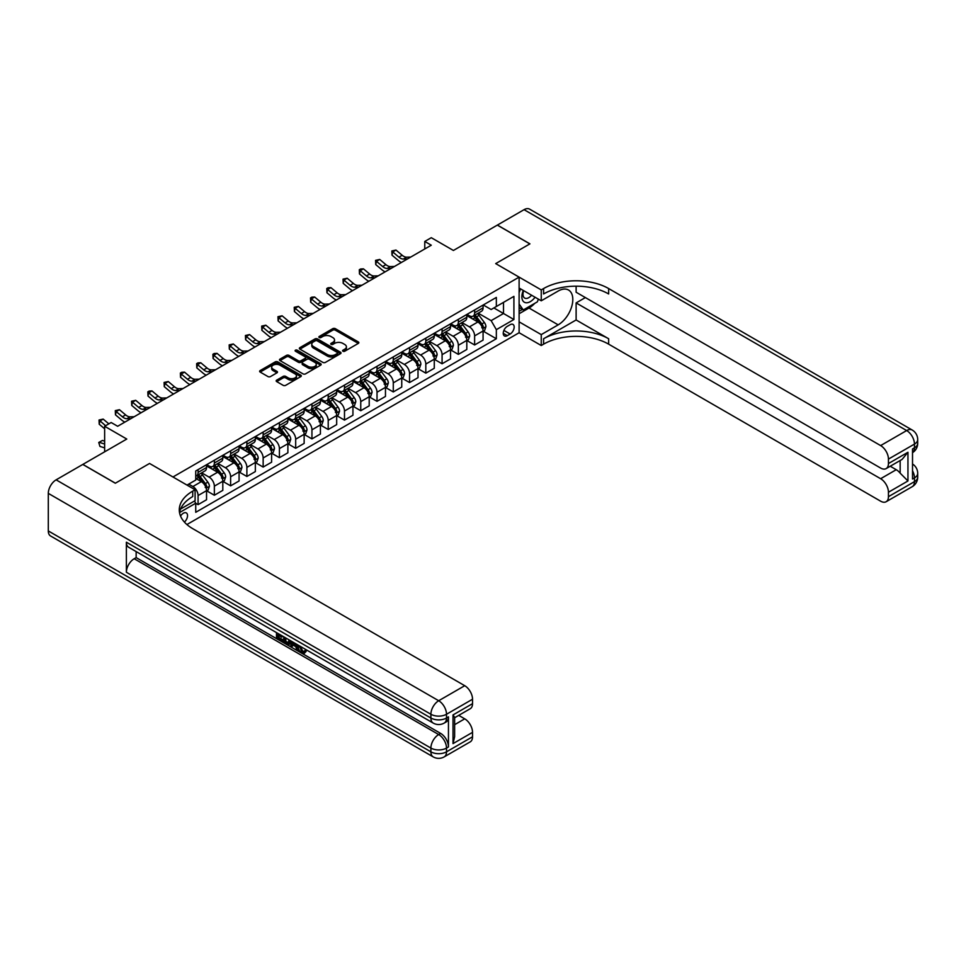 <?xml version="1.0" encoding="UTF-8"?>
<svg xmlns="http://www.w3.org/2000/svg" width="966" height="966" viewBox="0 0 966 966"><rect width="100%" height="100%" fill="white"/><g stroke="black" fill="none" stroke-linecap="round" stroke-linejoin="round"><path stroke-width="1.45" d="M342.954 351.238A1.268 0.725 0 0 0 344.741 351.238L358.314 343.401A1.811 1.038 0 0 0 358.845 342.664A1.811 1.038 0 0 0 358.314 341.928L335.323 328.657A1.811 1.038 0 0 0 332.775 328.657L319.203 336.494A1.268 0.725 0 0 0 320.99 337.52L322.741 336.506A5.784 3.333 0 0 1 330.915 336.506L332.835 337.617A5.784 3.333 0 0 1 334.526 339.972A5.784 3.333 0 0 1 332.835 342.338L331.084 343.353A1.268 0.725 0 0 0 332.872 344.379L334.622 343.365A5.784 3.333 0 0 1 342.797 343.365L344.717 344.476A5.784 3.333 0 0 1 346.408 346.83A5.784 3.333 0 0 1 344.717 349.197L342.954 350.211A1.268 0.725 0 0 0 342.954 351.238L342.954 350.211M184.397 522.087A5.893 3.405 120 0 0 187.392 516.967A5.893 3.405 120 0 0 186.317 512.91A5.893 3.405 120 0 0 183.383 513.2A5.893 3.405 120 0 0 180.545 516.11M276.699 380.133A1.811 1.038 0 0 0 276.167 380.87A1.811 1.038 0 0 0 276.699 381.606L283.147 385.325A1.811 1.038 0 0 0 285.707 385.325L300.776 376.631A1.811 1.038 0 0 0 301.307 375.895A1.811 1.038 0 0 0 300.776 375.158L277.785 361.876A1.811 1.038 0 0 0 275.225 361.876L260.156 370.582A1.811 1.038 0 0 0 259.625 371.318A1.811 1.038 0 0 0 260.156 372.055L267.944 376.559A1.811 1.038 0 0 0 270.504 376.559L276.952 372.828A1.811 1.038 0 0 0 277.483 372.091A1.811 1.038 0 0 0 276.952 371.355L273.088 369.121A4.83 2.789 0 0 1 271.675 367.152A4.83 2.789 0 0 1 274.658 364.568A4.83 2.789 0 0 1 279.923 365.184L295.053 373.914A4.83 2.789 0 0 1 296.477 375.895A4.83 2.789 0 0 1 293.495 378.467A4.83 2.789 0 0 1 288.218 377.863L285.707 376.402A1.811 1.038 0 0 0 283.147 376.402L276.699 380.133L276.699 381.606L283.147 377.911L283.147 376.402M576.122 286.19L576.122 292.239L880.63 468.051A11.037 6.376 -120 0 0 886.148 468.595L902.123 459.381L907.955 452.269L907.955 480.971L888.442 492.237L888.442 496.669L914.464 481.648L914.464 477.892L912.52 479.015L912.52 448.961L914.464 447.838L914.464 444.082L888.442 459.104A11.037 6.376 -120 0 0 880.63 445.58L906.663 430.558L524.067 209.67L497.393 225.078L529.923 243.855L495.703 263.609L529.863 243.891L497.321 225.114L453.404 250.472L431.283 237.696L424.774 241.452L431.283 245.207L117.659 426.272L111.15 422.516L104.642 426.272L104.642 451.822M48.3 530.938L430.896 751.826A11.037 6.376 120 0 0 433.179 756.873L50.582 535.985A11.037 6.376 -60 0 1 48.3 530.938L48.3 493.372A11.037 6.376 -60 0 1 56.113 479.848L82.786 464.441L115.316 483.229L149.549 463.463L115.389 483.193L82.847 464.405L126.775 439.047L104.642 426.272M180.57 509.034L195.096 500.654L195.096 489.762L149.549 463.463L172.962 476.987L519.116 277.133L519.116 332.739L541.25 345.514L543.592 344.162A46.006 26.565 180 0 1 608.652 344.162L880.63 501.185A11.037 6.376 -120 0 0 886.148 501.728A11.037 6.376 -120 0 0 888.442 496.669M543.592 288.556A46.006 26.565 180 0 1 608.652 288.556L608.652 293.966A46.006 26.565 180 0 0 543.592 293.966L543.592 288.556L541.25 289.909L495.703 263.609L519.116 277.133M322.873 362.395A1.811 1.038 0 0 0 325.421 362.395L340.503 353.689A1.811 1.038 0 0 0 341.022 352.952A1.811 1.038 0 0 0 340.503 352.216L317.512 338.945A1.811 1.038 0 0 0 314.952 338.945L299.883 347.651A1.811 1.038 0 0 0 299.351 348.388A1.811 1.038 0 0 0 299.883 349.124L322.873 362.395M295.982 351.515A1.268 0.725 0 0 1 297.262 351.696L297.262 350.187L320.64 363.687A1.811 1.038 0 0 1 321.171 364.424A1.811 1.038 0 0 1 320.64 365.16L305.558 373.866A1.811 1.038 0 0 1 303.01 373.866L280.019 360.584L280.019 359.111A1.811 1.038 0 0 0 279.488 359.847A1.811 1.038 0 0 0 280.019 360.584M280.019 359.111L286.467 355.391A1.811 1.038 0 0 1 289.027 355.391L298.349 360.777A1.811 1.038 0 0 0 300.897 360.777L305.184 358.301A1.811 1.038 0 0 0 305.715 357.565A1.811 1.038 0 0 0 305.184 356.828L295.475 351.226A1.268 0.725 0 0 1 297.262 350.187M510.145 324.697L507.283 326.351A5.699 3.296 120 0 0 503.552 331.374A5.699 3.296 120 0 0 504.421 335.951A5.699 3.296 120 0 0 507.283 335.673L510.145 334.019A5.699 3.296 120 0 0 513.864 328.983A5.699 3.296 120 0 0 512.994 324.419A5.699 3.296 120 0 0 510.145 324.697M186.897 524.55L519.116 332.739M483.266 304.978L491.139 309.518L496.343 306.512L496.343 297.419L195.736 470.973L195.736 480.066L187.018 485.101M496.343 306.512L513.912 296.369L513.912 319.517L496.343 329.66L491.139 320.64L478.206 313.165M483.266 331.193L496.343 338.752L496.343 329.66M496.343 338.752L195.736 512.306L195.736 503.214L179.519 512.584A46.006 26.565 0 0 1 192.753 496.524L192.753 491.114A46.006 26.565 0 0 0 179.278 509.891A46.006 26.565 0 0 0 192.753 528.68L464.731 685.703A11.037 6.376 60 0 1 472.531 699.227L446.509 714.26L446.509 718.016L448.453 716.881A11.037 6.376 60 0 1 446.171 721.94L444.215 723.063A11.037 6.376 -120 0 0 446.509 718.016A11.037 6.376 0 0 1 430.896 718.016L430.896 714.26L48.3 493.372M424.774 241.452L424.774 248.962M493.88 307.949L503.503 313.503L503.503 302.382L513.912 296.369M491.139 320.64L503.503 313.503L513.912 319.517M195.736 503.286L198.078 504.638L198.078 495.546A7.366 4.25 -120 0 0 192.874 486.526L188.708 484.123M198.078 504.638L206.543 499.76L206.543 490.668A7.366 4.25 -120 0 0 201.339 481.648L195.736 478.411M206.736 490.849L214.355 495.244L214.355 486.152A7.366 4.25 -120 0 0 209.139 477.144L201.665 472.821M214.355 495.244L222.808 490.366L222.808 481.273A7.366 4.25 -120 0 0 217.604 472.253L206.543 465.866M223.001 481.454L230.62 485.85L230.62 476.769A7.366 4.25 -120 0 0 225.416 467.749L217.942 463.439M230.62 485.85L239.073 480.971L239.073 471.879A7.366 4.25 -120 0 0 233.869 462.859L222.808 456.483M239.266 472.072L246.885 476.467L246.885 467.375A7.366 4.25 -120 0 0 241.681 458.355L234.207 454.044M246.885 476.467L255.338 471.577L255.338 462.485A7.366 4.25 -120 0 0 250.134 453.477L239.073 447.089M255.531 462.678L263.15 467.073L263.15 457.981A7.366 4.25 -120 0 0 257.946 448.961L250.472 444.65M263.15 467.073L271.603 462.195L271.603 453.102A7.366 4.25 -120 0 0 266.399 444.082L255.338 437.695M271.808 453.283L279.416 457.679L279.416 448.586A7.366 4.25 -120 0 0 274.211 439.578L266.737 435.255M279.416 457.679L287.88 452.8L287.88 443.708A7.366 4.25 -120 0 0 282.664 434.688L271.603 428.3M288.073 443.889L295.681 448.284L295.681 439.204A7.366 4.25 -120 0 0 290.476 430.184L283.002 425.873M295.681 448.284L304.145 443.406L304.145 434.314A7.366 4.25 -120 0 0 298.941 425.294L287.88 418.918M304.338 434.507L311.946 438.902L311.946 429.81A7.366 4.25 -120 0 0 306.741 420.79L299.267 416.479M311.946 438.902L320.41 434.012L320.41 424.919A7.366 4.25 -120 0 0 315.206 415.911L304.145 409.524M320.603 425.112L328.211 429.508L328.211 420.415A7.366 4.25 -120 0 0 323.006 411.395L315.532 407.084M328.211 429.508L336.675 424.617L336.675 415.537A7.366 4.25 -120 0 0 331.471 406.517L320.41 400.129M336.868 415.718L344.488 420.113L344.488 411.021A7.366 4.25 -120 0 0 339.283 402.013L331.809 397.69M344.488 420.113L352.94 415.235L352.94 406.143A7.366 4.25 -120 0 0 347.736 397.123L336.675 390.735M353.133 406.324L360.753 410.719L360.753 401.627A7.366 4.25 -120 0 0 355.548 392.619L348.074 388.296M360.753 410.719L369.205 405.841L369.205 396.748A7.366 4.25 -120 0 0 364.001 387.728L352.94 381.353M369.398 396.941L377.018 401.337L377.018 392.244A7.366 4.25 -120 0 0 371.813 383.224L364.339 378.913M377.018 401.337L385.47 396.446L385.47 387.354A7.366 4.25 -120 0 0 380.266 378.346L369.205 371.958M385.675 387.547L393.283 391.942L393.283 382.85A7.366 4.25 -120 0 0 388.078 373.83L380.604 369.519M393.283 391.942L401.747 387.052L401.747 377.972A7.366 4.25 -120 0 0 396.531 368.952L385.47 362.564M401.941 378.153L409.548 382.548L409.548 373.456A7.366 4.25 -120 0 0 404.343 364.448L396.869 360.125M409.548 382.548L418.012 377.67L418.012 368.577A7.366 4.25 -120 0 0 412.808 359.557L401.747 353.17M418.206 368.758L425.813 373.154L425.813 364.061A7.366 4.25 -120 0 0 420.608 355.053L413.134 350.73M425.813 373.154L434.277 368.275L434.277 359.183A7.366 4.25 -120 0 0 429.073 350.163L418.012 343.775M434.471 359.376L442.078 363.771L442.078 354.679A7.366 4.25 -120 0 0 436.874 345.659L429.399 341.348M442.078 363.771L450.542 358.881L450.542 349.789A7.366 4.25 -120 0 0 445.338 340.781L434.277 334.393M450.736 349.982L458.355 354.377L458.355 345.285A7.366 4.25 -120 0 0 453.139 336.265L445.676 331.954M458.355 354.377L466.807 349.487L466.807 340.406A7.366 4.25 -120 0 0 461.603 331.386L450.542 324.999M467.001 340.587L474.62 344.983L474.62 335.89A7.366 4.25 -120 0 0 469.416 326.882L461.941 322.559M474.62 344.983L483.072 340.104L483.072 331.012A7.366 4.25 -120 0 0 477.868 321.992L466.807 315.604M467.001 314.373L469.416 315.761A7.366 4.25 -120 0 0 473.086 316.124A7.366 4.25 -120 0 0 474.62 312.755L474.62 309.977M450.736 323.755L453.139 325.144A7.366 4.25 -120 0 0 456.821 325.518A7.366 4.25 -120 0 0 458.355 322.149L458.355 319.36M434.471 333.149L436.874 334.538A7.366 4.25 -120 0 0 440.556 334.9A7.366 4.25 -120 0 0 442.078 331.531L442.078 328.754M418.206 342.544L420.608 343.932A7.366 4.25 -120 0 0 424.291 344.294A7.366 4.25 -120 0 0 425.813 340.926L425.813 338.148M401.941 351.938L404.343 353.327A7.366 4.25 -120 0 0 408.026 353.689A7.366 4.25 -120 0 0 409.548 350.32L409.548 347.543M385.675 361.32L388.078 362.709A7.366 4.25 -120 0 0 391.761 363.083A7.366 4.25 -120 0 0 393.283 359.714L393.283 356.925M369.398 370.715L371.813 372.103A7.366 4.25 -120 0 0 375.496 372.465A7.366 4.25 -120 0 0 377.018 369.097L377.018 366.319M353.133 380.109L355.548 381.498A7.366 4.25 -120 0 0 359.219 381.86A7.366 4.25 -120 0 0 360.753 378.491L360.753 375.714M336.868 389.503L339.283 390.892A7.366 4.25 -120 0 0 342.954 391.254A7.366 4.25 -120 0 0 344.488 387.885L344.488 385.108M320.603 398.886L323.006 400.274A7.366 4.25 -120 0 0 326.689 400.649A7.366 4.25 -120 0 0 328.211 397.28L328.211 394.49M304.338 408.28L306.741 409.669A7.366 4.25 -120 0 0 310.424 410.031A7.366 4.25 -120 0 0 311.946 406.662L311.946 403.885M288.073 417.674L290.476 419.063A7.366 4.25 -120 0 0 294.159 419.425A7.366 4.25 -120 0 0 295.681 416.056L295.681 413.279M271.808 427.069L274.211 428.457A7.366 4.25 -120 0 0 277.894 428.819A7.366 4.25 -120 0 0 279.416 425.451L279.416 422.673M255.531 436.451L257.946 437.852A7.366 4.25 -120 0 0 261.629 438.214A7.366 4.25 -120 0 0 263.15 434.845L263.15 432.056M239.266 445.845L241.681 447.234A7.366 4.25 -120 0 0 245.364 447.596A7.366 4.25 -120 0 0 246.885 444.227L246.885 441.45M223.001 455.24L225.416 456.628A7.366 4.25 -120 0 0 229.087 456.99A7.366 4.25 -120 0 0 230.62 453.622L230.62 450.844M206.736 464.634L209.139 466.023A7.366 4.25 -120 0 0 212.822 466.385A7.366 4.25 -120 0 0 214.355 463.016L214.355 460.239M473.086 316.124L481.551 311.233A7.366 4.25 -120 0 0 483.072 307.864L483.072 305.087M456.821 325.518L465.286 320.627A7.366 4.25 -120 0 0 466.807 317.259L466.807 314.481M440.556 334.9L449.021 330.022A7.366 4.25 -120 0 0 450.542 326.653L450.542 323.876M424.291 344.294L432.756 339.416A7.366 4.25 -120 0 0 434.277 336.047L434.277 333.258M408.026 353.689L416.479 348.798A7.366 4.25 -120 0 0 418.012 345.43L418.012 342.652M391.761 363.083L400.214 358.193A7.366 4.25 -120 0 0 401.747 354.824L401.747 352.047M375.496 372.465L383.949 367.587A7.366 4.25 -120 0 0 385.47 364.218L385.47 361.441M359.219 381.86L367.684 376.981A7.366 4.25 -120 0 0 369.205 373.613L369.205 370.823M342.954 391.254L351.419 386.364A7.366 4.25 -120 0 0 352.94 382.995L352.94 380.218M326.689 400.649L335.154 395.758A7.366 4.25 -120 0 0 336.675 392.389L336.675 389.612M310.424 410.031L318.889 405.152A7.366 4.25 -120 0 0 320.41 401.784L320.41 399.006M294.159 419.425L302.612 414.547A7.366 4.25 -120 0 0 304.145 411.178L304.145 408.389M277.894 428.819L286.347 423.941A7.366 4.25 -120 0 0 287.88 420.56L287.88 417.783M261.629 438.214L270.082 433.323A7.366 4.25 -120 0 0 271.603 429.955L271.603 427.177M245.364 447.596L253.816 442.718A7.366 4.25 -120 0 0 255.338 439.349L255.338 436.572M229.087 456.99L237.551 452.112A7.366 4.25 -120 0 0 239.073 448.743L239.073 445.954M212.822 466.385L221.286 461.507A7.366 4.25 -120 0 0 222.808 458.125L222.808 455.348M195.736 476.069A7.366 4.25 -120 0 0 196.557 475.779L205.021 470.889A7.366 4.25 -120 0 0 206.543 467.52L206.543 464.743M196.557 475.779A7.366 4.25 -120 0 0 198.078 472.41L198.078 469.621M194.468 501.016L195.736 503.214M343.461 351.419L344.717 350.694A5.784 3.333 0 0 0 346.408 348.34L346.408 346.83M334.526 339.972L334.526 341.481A5.784 3.333 0 0 1 332.835 343.836L331.58 344.56M358.289 343.413L335.323 330.155A1.811 1.038 0 0 0 332.775 330.155L319.71 337.702M340.479 353.701L317.512 340.443A1.811 1.038 0 0 0 314.952 340.443L299.907 349.137L299.883 347.651M337.303 353.471A1.268 0.725 0 0 0 337.303 352.433L317.126 340.793A1.268 0.725 0 0 0 315.339 340.793L313.479 341.855A5.784 3.333 0 0 0 311.789 344.222A5.784 3.333 0 0 0 313.479 346.577L327.281 354.546A5.784 3.333 0 0 0 335.456 354.546L337.303 353.471L337.303 354.969A1.268 0.725 0 0 0 337.677 354.462L337.677 352.952M311.789 344.222L311.789 345.719A5.784 3.333 0 0 0 313.479 348.074L313.479 346.577M337.303 354.969L335.456 356.043A5.784 3.333 0 0 1 327.281 356.043L313.479 348.074M280.043 360.596L286.467 356.889L286.467 355.391M305.715 357.565L305.715 359.062A1.811 1.038 0 0 1 305.184 359.799L300.897 362.274A1.811 1.038 0 0 1 298.349 362.274L289.027 356.889A1.811 1.038 0 0 0 286.467 356.889M297.262 351.696L320.615 365.172M308.021 366.355A4.83 2.789 0 0 0 313.286 366.959A4.83 2.789 0 0 0 316.268 364.387A4.83 2.789 0 0 0 314.856 362.419L309.518 359.34A1.811 1.038 0 0 0 306.971 359.34L302.684 361.803A1.811 1.038 0 0 0 302.165 362.54A1.811 1.038 0 0 0 302.684 363.276L308.021 366.355L308.021 367.865A4.83 2.789 0 0 0 313.286 368.469A4.83 2.789 0 0 0 316.268 365.885L316.268 364.387M302.165 362.54L302.165 364.049A1.811 1.038 0 0 0 302.684 364.786L302.684 363.276M308.021 367.865L302.684 364.786M296.477 375.895L296.477 377.392A4.83 2.789 0 0 1 293.495 379.976A4.83 2.789 0 0 1 288.218 379.36L285.707 377.911A1.811 1.038 0 0 0 283.147 377.911M271.675 367.152L271.675 368.65A4.83 2.789 0 0 0 273.088 370.63L273.088 369.121M276.952 371.355L276.952 372.828L273.088 370.63M300.752 376.643L277.785 363.385A1.811 1.038 0 0 0 275.225 363.385L260.18 372.067M483.072 331.314L484.642 330.408L485.934 326.653A4.878 2.813 -120 0 0 484.377 322.499L479.064 315.399A14.079 8.126 -120 0 0 477.53 313.564M472.241 318.744A14.079 8.126 -120 0 0 469.355 315.725M481.744 327.764L483.302 326.858A4.878 2.813 -120 0 0 481.913 323.924L476.588 316.824A14.079 8.126 -120 0 0 475.055 314.988M473.751 315.749A11.689 6.75 60 0 1 475.658 317.923L480.162 323.936M473.497 315.894A14.079 8.126 60 0 1 475.03 317.729L478.568 322.451M407.495 258.936L403.39 259.057A9.201 5.313 60 0 1 398.934 257.149L392.727 251.933L392.003 255.181L398.209 260.385A13.802 7.97 -120 0 0 401.409 262.462M410.743 257.065L406.65 257.173A9.201 5.313 60 0 1 402.182 255.266L395.975 250.049L392.727 251.933L391.834 250.955L395.975 250.049M392.003 255.181L391.834 250.955M466.807 340.696L468.365 339.803L469.669 336.047A4.878 2.813 -120 0 0 468.112 331.893L462.799 324.793A14.079 8.126 -120 0 0 461.265 322.946M455.976 328.138A14.079 8.126 -120 0 0 453.09 325.119M465.479 337.146L467.037 336.253A4.878 2.813 -120 0 0 465.636 333.318L460.323 326.218A14.079 8.126 -120 0 0 458.79 324.383M457.473 325.131A11.689 6.75 60 0 1 459.393 327.317L463.897 333.318M457.232 325.276A14.079 8.126 60 0 1 458.765 327.124L462.303 331.845M450.542 350.09L452.1 349.185L453.404 345.43A4.878 2.813 -120 0 0 451.846 341.276L446.534 334.188A14.079 8.126 -120 0 0 445 332.34M439.711 337.52A14.079 8.126 -120 0 0 436.825 334.514M449.214 346.54L450.772 345.647A4.878 2.813 -120 0 0 449.371 342.713L444.058 335.613A14.079 8.126 -120 0 0 442.525 333.765M441.208 334.526A11.689 6.75 60 0 1 443.128 336.711L447.632 342.713M440.955 334.671A14.079 8.126 60 0 1 442.5 336.518L446.026 341.227M434.277 359.485L435.835 358.579L437.139 354.824A4.878 2.813 -120 0 0 435.581 350.67L430.268 343.57A14.079 8.126 -120 0 0 428.723 341.735M423.434 346.915A14.079 8.126 -120 0 0 420.56 343.896M432.937 355.935L434.507 355.029A4.878 2.813 -120 0 0 433.106 352.095L427.793 345.007A14.079 8.126 -120 0 0 426.26 343.159M424.943 343.92A11.689 6.75 60 0 1 426.863 346.094L431.367 352.107M424.69 344.065A14.079 8.126 60 0 1 426.235 345.9L429.761 350.622M391.23 268.331L387.125 268.439A9.201 5.313 60 0 1 382.657 266.531L376.462 261.327L375.738 264.575L381.944 269.78A13.802 7.97 -120 0 0 385.144 271.844M394.478 266.459L390.385 266.568A9.201 5.313 60 0 1 385.917 264.66L379.71 259.443L376.462 261.327L375.569 260.349L379.71 259.443M375.738 264.575L375.569 260.349M374.965 277.725L370.859 277.834A9.201 5.313 60 0 1 366.392 275.926L360.197 270.721L359.473 273.958L365.667 279.174A13.802 7.97 -120 0 0 368.867 281.239M378.213 275.841L374.12 275.962A9.201 5.313 60 0 1 369.652 274.054L363.445 268.838L360.197 270.721L359.304 269.743L360.608 268.983L363.445 268.838M359.473 273.958L359.304 269.743M358.7 287.119L354.594 287.228A9.201 5.313 60 0 1 350.127 285.32L343.932 280.104L343.208 283.352L349.402 288.568A13.802 7.97 -120 0 0 352.602 290.633M361.948 285.236L357.843 285.344A9.201 5.313 60 0 1 353.387 283.436L347.18 278.232L343.932 280.104L343.039 279.126L347.18 278.232M343.208 283.352L343.039 279.126M418.012 368.879L419.57 367.974L420.874 364.218A4.878 2.813 -120 0 0 419.316 360.064L413.991 352.964A14.079 8.126 -120 0 0 412.458 351.129M407.169 356.309A14.079 8.126 -120 0 0 404.295 353.29M416.672 365.329L418.242 364.424A4.878 2.813 -120 0 0 416.841 361.489L411.528 354.389A14.079 8.126 -120 0 0 409.982 352.554M408.678 353.315A11.689 6.75 60 0 1 410.598 355.488L415.09 361.501M408.425 353.459A14.079 8.126 60 0 1 409.958 355.295L413.496 360.016M342.435 296.502L338.329 296.622A9.201 5.313 60 0 1 333.862 294.715L327.655 289.498L326.943 292.746L333.137 297.963A13.802 7.97 -120 0 0 336.337 300.028M345.683 294.63L341.578 294.739A9.201 5.313 60 0 1 337.122 292.831L330.915 287.626L327.655 289.498L326.774 288.52L328.066 287.771L330.915 287.626M326.943 292.746L326.774 288.52M523.306 290.452A11.966 6.907 120 0 0 524.127 302.092A11.966 6.907 120 0 0 534.548 297.878A11.966 6.907 120 0 0 535.043 297.226M519.116 292.613L520.577 288.87M538.388 299.158L537.337 301.863L523.282 309.965L519.116 304.048M519.116 307.562L523.282 309.965M523.705 290.681A8.187 4.733 120 0 0 524.683 298.071A8.187 4.733 120 0 0 531.566 295.222M519.116 321.847L541.25 334.61L558.167 324.854A20.709 11.954 120 0 0 571.691 306.608A20.709 11.954 120 0 0 568.515 290.017A20.709 11.954 120 0 0 558.167 291.044L541.25 300.8L541.25 289.909M541.25 334.61L541.25 345.514M576.122 319.963L543.592 338.752A46.006 26.565 180 0 1 608.652 338.752L576.122 319.963L576.122 302.913L585.36 297.576M888.442 492.237A11.037 6.376 -120 0 0 880.63 478.713L896.243 469.705A11.037 6.376 60 0 1 900.155 473.159L900.155 460.516M576.122 302.913L880.63 478.713M524.067 209.67A11.037 6.376 -60 0 1 529.585 209.127L912.182 430.015A11.037 6.376 120 0 0 906.663 430.558A11.037 6.376 60 0 1 914.464 444.082A11.037 6.376 180 0 0 917.7 439.578A11.037 11.037 0 0 0 912.182 430.015M519.116 288.037L541.25 300.8M886.148 468.595A11.037 6.376 -120 0 0 888.442 463.535L907.955 452.269M888.442 459.104L888.442 463.535M608.652 288.556L880.63 445.58M890.241 466.24L896.243 469.705M907.955 480.971L900.155 473.159M534.753 303.348A20.709 11.954 -60 0 1 529.006 308.021L519.116 313.733M519.116 311.33L522.377 309.446M300.462 646.387L302.877 651.446L303.783 651.76M299.52 645.904L301.827 652.038L303.348 652.231L305.063 650.444L306.162 651.374L304.205 653.439L301.935 653.137C299.532 651.519 298.325 649.249 298.313 646.363L298.409 645.252M293.157 645.179L291.611 647.063L290.44 646.387L292.408 641.798M297.371 644.66L298.929 650.082L297.878 650.686L296.719 650.009L295.825 646.725L292.493 644.805L291.611 647.063M278.631 635.411L278.631 637.331L283.243 639.987L283.243 641.026L282.205 641.629L276.493 638.333L276.493 632.609M282.736 636.208L281.698 637.186L277.592 634.807L277.592 637.934L278.631 637.331M126.377 542.204L430.896 718.016A11.037 6.376 120 0 0 433.179 723.063L128.671 547.263A11.037 6.376 -60 0 1 126.377 542.204L126.377 572.258A11.037 6.376 -60 0 1 134.189 558.734L136.146 557.611L440.653 733.411A11.037 6.376 60 0 1 448.453 746.935L448.453 716.881M136.146 557.611L136.146 551.574M290.029 640.422L290.102 641.641L291.128 641.05L290.066 644.02L286.491 644.117L283.702 642.499L283.702 636.763M195.096 489.762L192.753 491.114M453.018 714.937L454.636 717.376L454.636 736.684L453.018 743.627L453.018 714.937L472.531 703.659L472.531 699.227M472.531 703.659A11.037 6.376 60 0 1 470.249 708.718L454.636 717.738M458.717 715.371L464.731 718.837A11.037 6.376 60 0 1 472.531 732.361L453.018 743.627M448.453 746.935L446.509 748.07L446.509 751.826L472.531 736.792L472.531 732.361M472.531 736.792A11.037 6.376 60 0 1 470.249 741.852L444.215 756.873A11.037 6.376 -120 0 0 446.509 751.826A11.037 6.376 0 0 1 430.896 751.826L430.896 748.07L126.377 572.258M277.592 637.934L282.205 640.591L283.243 639.987M282.205 640.591L282.205 641.629M277.592 633.237L282.157 635.882M281.698 636.147L281.698 637.186M290.102 641.641L289.027 644.624M284.801 637.403L284.801 642.1L288.254 643.453L288.931 639.782M285.839 638.007L285.839 641.496L289.293 642.849M284.801 642.1L285.839 641.496M286.407 643.018L287.457 642.426M295.91 643.815L297.878 650.686M293.447 642.39L292.831 643.96L295.499 645.493L294.884 643.223M294.099 642.764L295.113 644.068M292.831 643.96L293.869 643.356M301.827 652.038L302.877 651.446M299.412 646.991L300.414 646.411M304.024 651.048L305.123 651.978L306.162 651.374M305.123 651.978L304.205 653.439M401.747 378.261L403.305 377.368L404.609 373.613A4.878 2.813 -120 0 0 403.051 369.459L397.726 362.359A14.079 8.126 -120 0 0 396.193 360.523M390.904 365.703A14.079 8.126 -120 0 0 388.018 362.685M400.407 374.723L401.977 373.818A4.878 2.813 -120 0 0 400.576 370.884L395.263 363.784A14.079 8.126 -120 0 0 393.717 361.948M392.413 362.697A11.689 6.75 60 0 1 394.333 364.882L398.825 370.884M392.16 362.842A14.079 8.126 60 0 1 393.693 364.689L397.231 369.41M326.158 305.896L322.064 306.017A9.201 5.313 60 0 1 317.597 304.109L311.39 298.892L310.666 302.141L316.872 307.345A13.802 7.97 -120 0 0 320.072 309.41M329.418 304.024L325.313 304.133A9.201 5.313 60 0 1 320.845 302.225L314.65 297.009L311.39 298.892L310.509 297.914L311.801 297.166L314.65 297.009M310.666 302.141L310.509 297.914M385.47 387.656L387.04 386.762L388.332 382.995A4.878 2.813 -120 0 0 386.786 378.841L381.461 371.753A14.079 8.126 -120 0 0 379.928 369.906M374.639 375.086A14.079 8.126 -120 0 0 371.753 372.079M384.142 384.106L385.7 383.212A4.878 2.813 -120 0 0 384.311 380.278L378.986 373.178A14.079 8.126 -120 0 0 377.452 371.342M376.148 372.091A11.689 6.75 60 0 1 378.068 374.277L382.56 380.278M375.895 372.236A14.079 8.126 60 0 1 377.428 374.084L380.966 378.793M309.893 315.29L305.799 315.399A9.201 5.313 60 0 1 301.332 313.491L295.125 308.287L294.401 311.523L300.607 316.739A13.802 7.97 -120 0 0 303.807 318.804M313.153 313.407L309.048 313.527A9.201 5.313 60 0 1 304.58 311.62L298.385 306.403L295.125 308.287L294.232 307.309L298.385 306.403M294.401 311.523L294.232 307.309M369.205 397.05L370.775 396.145L372.067 392.389A4.878 2.813 -120 0 0 370.509 388.235L365.196 381.135A14.079 8.126 -120 0 0 363.663 379.3M358.374 384.48A14.079 8.126 -120 0 0 355.488 381.461M367.877 393.5L369.435 392.594A4.878 2.813 -120 0 0 368.046 389.66L362.721 382.572A14.079 8.126 -120 0 0 361.187 380.725M359.883 381.485A11.689 6.75 60 0 1 361.791 383.671L366.295 389.672M359.63 381.63A14.079 8.126 60 0 1 361.163 383.466L364.701 388.187M293.628 324.685L289.522 324.793A9.201 5.313 60 0 1 285.067 322.885L278.86 317.669L278.136 320.917L284.342 326.134A13.802 7.97 -120 0 0 287.542 328.199M296.888 322.801L292.783 322.91A9.201 5.313 60 0 1 288.315 321.002L282.108 315.797L278.86 317.669L277.966 316.691L282.108 315.797M278.136 320.917L277.966 316.691M352.94 406.445L354.498 405.539L355.802 401.784A4.878 2.813 -120 0 0 354.244 397.63L348.931 390.53A14.079 8.126 -120 0 0 347.398 388.694M342.109 393.874A14.079 8.126 -120 0 0 339.223 390.856M351.612 402.894L353.17 401.989A4.878 2.813 -120 0 0 351.781 399.055L346.456 391.955A14.079 8.126 -120 0 0 344.922 390.119M343.606 390.88A11.689 6.75 60 0 1 345.526 393.053L350.03 399.067M343.365 391.025A14.079 8.126 60 0 1 344.898 392.86L348.436 397.581M277.363 334.067L273.257 334.188A9.201 5.313 60 0 1 268.802 332.28L262.595 327.063L261.871 330.312L268.077 335.528A13.802 7.97 -120 0 0 271.277 337.593M280.611 332.195L276.517 332.304A9.201 5.313 60 0 1 272.05 330.396L265.843 325.192L262.595 327.063L261.701 326.085L265.843 325.192M261.871 330.312L261.701 326.085M336.675 415.827L338.233 414.933L339.537 411.178A4.878 2.813 -120 0 0 337.979 407.024L332.666 399.924A14.079 8.126 -120 0 0 331.133 398.089M325.844 403.269A14.079 8.126 -120 0 0 322.958 400.25M335.347 412.289L336.905 411.383A4.878 2.813 -120 0 0 335.504 408.449L330.191 401.349A14.079 8.126 -120 0 0 328.657 399.513M327.341 400.262A11.689 6.75 60 0 1 329.261 402.448L333.765 408.449M327.088 400.407A14.079 8.126 60 0 1 328.633 402.254L332.159 406.976M261.098 343.461L256.992 343.582A9.201 5.313 60 0 1 252.524 341.674L246.33 336.458L245.606 339.706L251.812 344.91A13.802 7.97 -120 0 0 255 346.975M264.346 341.59L260.252 341.698A9.201 5.313 60 0 1 255.785 339.79L249.578 334.574L246.33 336.458L245.436 335.48L249.578 334.574M245.606 339.706L245.436 335.48M320.41 425.221L321.968 424.328L323.272 420.56A4.878 2.813 -120 0 0 321.714 416.418L316.401 409.318A14.079 8.126 -120 0 0 314.856 407.471M309.567 412.651A14.079 8.126 -120 0 0 306.693 409.644M319.082 421.671L320.64 420.778A4.878 2.813 -120 0 0 319.239 417.843L313.926 410.743A14.079 8.126 -120 0 0 312.392 408.908M311.076 409.656A11.689 6.75 60 0 1 312.996 411.842L317.5 417.843M310.823 409.801A14.079 8.126 60 0 1 312.368 411.649L315.894 416.358M244.833 352.856L240.727 352.964A9.201 5.313 60 0 1 236.259 351.056L230.065 345.852L229.34 349.088L235.535 354.305A13.802 7.97 -120 0 0 238.735 356.369M248.081 350.972L243.975 351.093A9.201 5.313 60 0 1 239.52 349.185L233.313 343.968L230.065 345.852L229.171 344.874L233.313 343.968M229.34 349.088L229.171 344.874M304.145 434.615L305.703 433.71L307.007 429.955A4.878 2.813 -120 0 0 305.449 425.801L300.136 418.701A14.079 8.126 -120 0 0 298.591 416.865M293.302 422.045A14.079 8.126 -120 0 0 290.428 419.027M302.805 431.065L304.375 430.16A4.878 2.813 -120 0 0 302.974 427.226L297.661 420.138A14.079 8.126 -120 0 0 296.127 418.29M294.811 419.051A11.689 6.75 60 0 1 296.731 421.236L301.235 427.238M294.558 419.196A14.079 8.126 60 0 1 296.091 421.031L299.629 425.752M228.568 362.25L224.462 362.359A9.201 5.313 60 0 1 219.994 360.451L213.8 355.234L213.075 358.483L219.27 363.699A13.802 7.97 -120 0 0 222.47 365.764M231.816 360.366L227.71 360.487A9.201 5.313 60 0 1 223.255 358.579L217.048 353.363L213.8 355.234L212.906 354.268L214.21 353.508L217.048 353.363M213.075 358.483L212.906 354.268M287.88 444.01L289.438 443.104L290.742 439.349A4.878 2.813 -120 0 0 289.184 435.195L283.859 428.095A14.079 8.126 -120 0 0 282.326 426.26M277.037 431.44A14.079 8.126 -120 0 0 274.163 428.421M286.54 440.46L288.11 439.554A4.878 2.813 -120 0 0 286.709 436.62L281.396 429.52A14.079 8.126 -120 0 0 279.85 427.684M278.546 428.445A11.689 6.75 60 0 1 280.466 430.619L284.958 436.632M278.293 428.59A14.079 8.126 60 0 1 279.826 430.425L283.364 435.147M212.291 371.632L208.197 371.753A9.201 5.313 60 0 1 203.729 369.845L197.523 364.629L196.81 367.877L203.005 373.093A13.802 7.97 -120 0 0 206.205 375.158M215.551 369.761L211.445 369.869A9.201 5.313 60 0 1 206.978 367.961L200.783 362.757L197.523 364.629L196.641 363.651L197.933 362.902L200.783 362.757M196.81 367.877L196.641 363.651M271.603 453.404L273.173 452.499L274.465 448.743A4.878 2.813 -120 0 0 272.919 444.589L267.594 437.489A14.079 8.126 -120 0 0 266.061 435.654M260.772 440.834A14.079 8.126 -120 0 0 257.886 437.815M270.275 449.854L271.832 448.949A4.878 2.813 -120 0 0 270.444 446.014L265.119 438.914A14.079 8.126 -120 0 0 263.585 437.079M262.281 437.827A11.689 6.75 60 0 1 264.201 440.013L268.693 446.026M262.028 437.984A14.079 8.126 60 0 1 263.561 439.82L267.099 444.541M196.026 381.027L191.932 381.147A9.201 5.313 60 0 1 187.464 379.24L181.258 374.023L180.533 377.271L186.74 382.476A13.802 7.97 -120 0 0 189.94 384.54M199.286 379.155L195.18 379.264A9.201 5.313 60 0 1 190.713 377.356L184.518 372.139L181.258 374.023L180.376 373.045L181.668 372.296L184.518 372.139M180.533 377.271L180.376 373.045M255.338 462.786L256.908 461.893L258.2 458.125A4.878 2.813 -120 0 0 256.642 453.984L251.329 446.884A14.079 8.126 -120 0 0 249.796 445.036M244.507 450.228A14.079 8.126 -120 0 0 241.621 447.21M254.01 459.236L255.567 458.343A4.878 2.813 -120 0 0 254.179 455.409L248.854 448.309A14.079 8.126 -120 0 0 247.32 446.473M246.016 447.222A11.689 6.75 60 0 1 247.936 449.407L252.428 455.409M245.762 447.367A14.079 8.126 60 0 1 247.296 449.214L250.834 453.923M179.761 390.421L175.667 390.53A9.201 5.313 60 0 1 171.199 388.622L164.993 383.417L164.268 386.654L170.475 391.87A13.802 7.97 -120 0 0 173.675 393.935M183.021 388.537L178.915 388.658A9.201 5.313 60 0 1 174.448 386.75L168.253 381.534L164.993 383.417L164.099 382.439L168.253 381.534M164.268 386.654L164.099 382.439M239.073 472.181L240.643 471.275L241.935 467.52A4.878 2.813 -120 0 0 240.377 463.366L235.064 456.278A14.079 8.126 -120 0 0 233.531 454.431M228.242 459.611A14.079 8.126 -120 0 0 225.356 456.592M237.745 468.631L239.302 467.725A4.878 2.813 -120 0 0 237.914 464.803L232.589 457.703A14.079 8.126 -120 0 0 231.055 455.855M229.751 456.616A11.689 6.75 60 0 1 231.659 458.802L236.163 464.803M229.497 456.761A14.079 8.126 60 0 1 231.031 458.596L234.569 463.318M163.496 399.815L159.39 399.924A9.201 5.313 60 0 1 154.934 398.016L148.728 392.8L148.003 396.048L154.21 401.264A13.802 7.97 -120 0 0 157.41 403.329M166.744 397.932L162.65 398.052A9.201 5.313 60 0 1 158.183 396.145L151.976 390.928L148.728 392.8L147.834 391.834L149.138 391.073L151.976 390.928M148.003 396.048L147.834 391.834M222.808 481.575L224.366 480.67L225.67 476.914A4.878 2.813 -120 0 0 224.112 472.76L218.799 465.66A14.079 8.126 -120 0 0 217.265 463.825M211.977 469.005A14.079 8.126 -120 0 0 209.091 465.986M221.48 478.025L223.037 477.119A4.878 2.813 -120 0 0 221.637 474.185L216.324 467.085A14.079 8.126 -120 0 0 214.79 465.25M213.474 466.01A11.689 6.75 60 0 1 215.394 468.184L219.898 474.197M213.232 466.155A14.079 8.126 60 0 1 214.766 467.991L218.304 472.712M147.23 409.21L143.125 409.318A9.201 5.313 60 0 1 138.657 407.41L132.463 402.194L131.738 405.442L137.945 410.659A13.802 7.97 -120 0 0 141.145 412.724M150.479 407.326L146.385 407.435A9.201 5.313 60 0 1 141.917 405.527L135.711 400.322L132.463 402.194L131.569 401.216L135.711 400.322M131.738 405.442L131.569 401.216M206.543 490.97L208.101 490.064L209.405 486.309A4.878 2.813 -120 0 0 207.847 482.155L202.534 475.055A14.079 8.126 -120 0 0 201 473.219M205.215 487.419L206.772 486.514A4.878 2.813 -120 0 0 205.372 483.58L200.059 476.48A14.079 8.126 -120 0 0 198.525 474.644M197.209 475.405A11.689 6.75 60 0 1 199.129 477.578L203.633 483.592M196.955 475.55A14.079 8.126 60 0 1 198.501 477.385L202.027 482.106M130.965 418.592L126.86 418.713A9.201 5.313 60 0 1 122.392 416.805L116.198 411.588L115.473 414.837L121.668 420.041A13.802 7.97 -120 0 0 124.868 422.106M134.214 416.72L130.12 416.829A9.201 5.313 60 0 1 125.652 414.921L119.446 409.705L116.198 411.588L115.304 410.61L119.446 409.705M115.473 414.837L115.304 410.61M104.642 447.886L99.933 446.413L98.749 442.464L102.456 440.448L104.642 441.136M102.456 440.448L99.208 442.331L104.642 444.034M98.749 442.464L99.933 446.413M108.844 423.857L103.181 419.099L99.933 420.983L99.208 424.219L104.642 428.795M105.584 425.728L99.039 420.005L103.181 419.099M99.208 424.219L99.039 420.005M192.874 486.526L201.339 481.648M209.139 477.144L217.604 472.253M225.416 467.749L233.869 462.859M241.681 458.355L250.134 453.477M257.946 448.961L266.399 444.082M274.211 439.578L282.664 434.688M290.476 430.184L298.941 425.294M306.741 420.79L315.206 415.911M323.006 411.395L331.471 406.517M339.283 402.013L347.736 397.123M355.548 392.619L364.001 387.728M371.813 383.224L380.266 378.346M388.078 373.83L396.531 368.952M404.343 364.448L412.808 359.557M420.608 355.053L429.073 350.163M436.874 345.659L445.338 340.781M453.139 336.265L461.603 331.386M469.416 326.882L477.868 321.992M474.62 312.755L483.072 307.864M474.62 335.89L483.072 331.012M458.355 345.285L466.807 340.406M458.355 322.149L466.807 317.259M442.078 354.679L450.542 349.789M442.078 331.531L450.542 326.653M425.813 364.061L434.277 359.183M425.813 340.926L434.277 336.047M409.548 373.456L418.012 368.577M409.548 350.32L418.012 345.43M393.283 382.85L401.747 377.972M393.283 359.714L401.747 354.824M377.018 392.244L385.47 387.354M377.018 369.097L385.47 364.218M360.753 401.627L369.205 396.748M360.753 378.491L369.205 373.613M344.488 411.021L352.94 406.143M344.488 387.885L352.94 382.995M328.211 420.415L336.675 415.537M328.211 397.28L336.675 392.389M311.946 429.81L320.41 424.919M311.946 406.662L320.41 401.784M295.681 439.204L304.145 434.314M295.681 416.056L304.145 411.178M279.416 448.586L287.88 443.708M279.416 425.451L287.88 420.56M263.15 457.981L271.603 453.102M263.15 434.845L271.603 429.955M246.885 467.375L255.338 462.485M246.885 444.227L255.338 439.349M230.62 476.769L239.073 471.879M230.62 453.622L239.073 448.743M214.355 486.152L222.808 481.273M214.355 463.016L222.808 458.125M198.078 495.546L206.543 490.668M198.078 472.41L206.543 467.52M503.902 330.408L510.145 334.019M503.25 333.342L507.283 335.673M344.717 350.694L344.717 349.197M331.084 344.379L331.084 343.353M332.835 343.836L332.835 342.338M319.203 337.52L319.203 336.494M332.775 330.155L332.775 328.657M335.323 330.155L335.323 328.657M358.314 343.401L358.314 341.928M314.952 340.443L314.952 338.945M317.512 340.443L317.512 338.945M340.503 353.689L340.503 352.216M327.281 356.043L327.281 354.546M335.456 356.043L335.456 354.546M289.027 356.889L289.027 355.391M298.349 362.274L298.349 360.777M300.897 362.274L300.897 360.777M305.184 359.799L305.184 358.301M320.64 365.16L320.64 363.687M285.707 377.911L285.707 376.402M288.218 379.36L288.218 377.863M260.156 372.055L260.156 370.582M275.225 363.385L275.225 361.876M277.785 363.385L277.785 361.876M300.776 376.631L300.776 375.158M482.71 328.585L485.91 326.75M476.588 316.824L479.064 315.399M472.76 319.046L475.03 317.729M481.913 323.924L484.377 322.499M481.527 325.832L483.302 326.858M403.39 259.057L406.65 257.173M398.934 257.149L402.182 255.266M466.445 337.979L469.633 336.132M460.323 326.218L462.799 324.793M456.495 328.428L458.765 327.124M465.636 333.318L468.112 331.893M465.25 335.226L467.037 336.253M450.18 347.374L453.368 345.526M444.058 335.613L446.534 334.188M440.218 337.822L442.5 336.518M449.371 342.713L451.846 341.276M448.985 344.608L450.772 345.647M433.915 356.768L437.103 354.92M427.793 345.007L430.268 343.57M423.953 347.217L426.235 345.9M433.106 352.095L435.581 350.67M432.72 354.003L434.507 355.029M387.125 268.439L390.385 266.568M382.657 266.531L385.917 264.66M370.859 277.834L374.12 275.962M366.392 275.926L369.652 274.054M354.594 287.228L357.843 285.344M350.127 285.32L353.387 283.436M417.638 366.15L420.838 364.315M411.528 354.389L413.991 352.964M407.688 356.611L409.958 355.295M416.841 361.489L419.316 360.064M416.455 363.397L418.242 364.424M338.329 296.622L341.578 294.739M333.862 294.715L337.122 292.831M543.592 338.752L543.592 344.162M608.652 338.752L608.652 344.162M912.52 470.804A11.037 6.376 60 0 1 914.464 477.892A11.037 6.376 180 0 0 917.7 473.388A11.037 11.037 0 0 0 912.52 464.018M912.182 486.707A11.037 11.037 0 0 0 917.7 477.144A11.037 6.376 0 0 1 914.464 481.648A11.037 6.376 60 0 1 912.182 486.707L886.148 501.728M914.464 447.838A11.037 6.376 60 0 1 912.52 452.68A11.037 11.037 0 0 0 917.7 443.334A11.037 6.376 0 0 1 914.464 447.838M529.006 308.021L558.167 324.854M56.113 479.848L438.697 700.736L464.731 685.703M134.189 558.734L438.697 734.546L440.653 733.411M454.636 724.669L464.731 718.837M438.697 700.736A11.037 6.376 120 0 0 430.896 714.26A11.037 6.376 180 0 0 446.509 714.26A11.037 6.376 -120 0 0 438.697 700.736M438.697 734.546A11.037 6.376 120 0 0 430.896 748.07A11.037 6.376 180 0 0 446.509 748.07A11.037 6.376 -120 0 0 438.697 734.546M401.373 375.545L404.573 373.697M395.263 363.784L397.726 362.359M391.423 365.993L393.693 364.689M400.576 370.884L403.051 369.459M400.19 372.791L401.977 373.818M322.064 306.017L325.313 304.133M317.597 304.109L320.845 302.225M385.108 384.939L388.308 383.091M378.986 373.178L381.461 371.753M375.158 375.388L377.428 374.084M384.311 380.278L386.786 378.841M383.925 382.174L385.7 383.212M305.799 315.399L309.048 313.527M301.332 313.491L304.58 311.62M368.843 394.333L372.043 392.486M362.721 382.572L365.196 381.135M358.893 384.782L361.163 383.466M368.046 389.66L370.509 388.235M367.66 391.568L369.435 392.594M289.522 324.793L292.783 322.91M285.067 322.885L288.315 321.002M352.578 403.716L355.778 401.88M346.456 391.955L348.931 390.53M342.628 394.176L344.898 392.86M351.781 399.055L354.244 397.63M351.395 400.962L353.17 401.989M273.257 334.188L276.517 332.304M268.802 332.28L272.05 330.396M336.313 413.11L339.501 411.262M330.191 401.349L332.666 399.924M326.363 403.559L328.633 402.254M335.504 408.449L337.979 407.024M335.117 410.357L336.905 411.383M256.992 343.582L260.252 341.698M252.524 341.674L255.785 339.79M320.048 422.504L323.236 420.657M313.926 410.743L316.401 409.318M310.086 412.953L312.368 411.649M319.239 417.843L321.714 416.418M318.852 419.739L320.64 420.778M240.727 352.964L243.975 351.093M236.259 351.056L239.52 349.185M303.783 431.899L306.971 430.051M297.661 420.138L300.136 418.701M293.821 422.347L296.091 421.031M302.974 427.226L305.449 425.801M302.587 429.133L304.375 430.16M224.462 362.359L227.71 360.487M219.994 360.451L223.255 358.579M287.506 441.293L290.706 439.445M281.396 429.52L283.859 428.095M277.556 431.742L279.826 430.425M286.709 436.62L289.184 435.195M286.322 438.528L288.11 439.554M208.197 371.753L211.445 369.869M203.729 369.845L206.978 367.961M271.241 450.675L274.441 448.84M265.119 438.914L267.594 437.489M261.291 441.136L263.561 439.82M270.444 446.014L272.919 444.589M270.057 447.922L271.832 448.949M191.932 381.147L195.18 379.264M187.464 379.24L190.713 377.356M254.976 460.07L258.176 458.222M248.854 448.309L251.329 446.884M245.026 450.518L247.296 449.214M254.179 455.409L256.642 453.984M253.792 457.304L255.567 458.343M175.667 390.53L178.915 388.658M171.199 388.622L174.448 386.75M238.711 469.464L241.911 467.616M232.589 457.703L235.064 456.278M228.761 459.913L231.031 458.596M237.914 464.803L240.377 463.366M237.527 466.699L239.302 467.725M159.39 399.924L162.65 398.052M154.934 398.016L158.183 396.145M222.446 478.858L225.633 477.011M216.324 467.085L218.799 465.66M212.496 469.307L214.766 467.991M221.637 474.185L224.112 472.76M221.25 476.093L223.037 477.119M143.125 409.318L146.385 407.435M138.657 407.41L141.917 405.527M206.181 488.241L209.368 486.405M200.059 476.48L202.534 475.055M196.219 478.701L198.501 477.385M205.372 483.58L207.847 482.155M204.985 485.487L206.772 486.514M126.86 418.713L130.12 416.829M122.392 416.805L125.652 414.921M917.7 473.388L917.7 477.144M917.7 439.578L917.7 443.334M433.179 723.063A11.037 11.037 0 0 0 444.215 723.063M433.179 756.873A11.037 11.037 0 0 0 444.215 756.873"/></g></svg>
